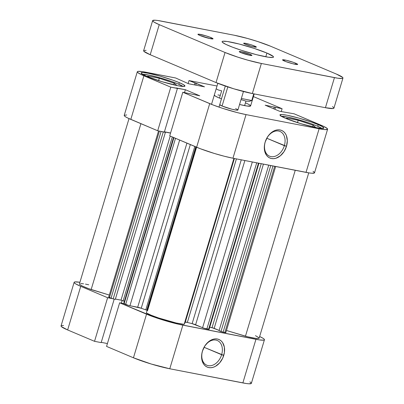 <?xml version="1.0" encoding="UTF-8"?>
<svg xmlns="http://www.w3.org/2000/svg" width="404" height="404" viewBox="0 0 404 404"><rect width="100%" height="100%" fill="white"/><g stroke="black" fill="none" stroke-linecap="round" stroke-linejoin="round"><path stroke-width="0.61" d="M202.515 351.01A13.418 9.63 112.9 0 0 208.237 365.645A13.418 9.63 112.9 0 0 221.629 354.717L223.766 355.363A14.998 10.767 -67.1 0 1 208.797 367.579A14.998 10.767 -67.1 0 1 202.404 351.222L202.515 351.01A13.418 9.63 -67.1 0 1 217.302 340.506A13.418 9.63 -67.1 0 1 221.629 354.717A13.418 9.63 -67.1 0 1 206.843 365.221A13.418 9.63 -67.1 0 1 202.515 351.01L201.773 354.05L201.823 359.51L203.586 364.019L205.04 365.701L206.798 366.903L208.797 367.579L210.964 367.711L213.216 367.281L215.458 366.322L219.584 362.949L222.725 358.111L224.397 352.535L224.346 347.076L222.584 342.562L221.134 340.885L219.372 339.683L217.372 339.006L215.206 338.875L212.958 339.299L208.565 341.723L204.858 345.91L202.404 351.222A14.998 10.767 -67.1 0 1 217.372 339.006A14.998 10.767 -67.1 0 1 223.766 355.363L204.091 347.294L221.629 354.717A13.418 9.63 112.9 0 0 215.908 340.082A13.418 9.63 112.9 0 0 202.515 351.01M74.134 282.32L61.049 325.937A26.841 2.813 16.7 0 0 67.645 329.947L80.729 286.33L107.621 297.708L94.536 341.319L67.645 329.947L94.536 341.319L101.167 342.607L114.221 299.101L101.167 342.607L94.536 341.319L107.621 297.708L80.729 286.33L75.599 283.825L74.387 282.911L74.159 282.265L74.912 281.921L79.916 282.275A26.841 2.813 -163.3 0 0 74.134 282.32A26.841 2.813 -163.3 0 0 80.729 286.33L67.645 329.947L61.302 326.523L61.075 325.882L61.827 325.538L63.544 325.503M264.443 339.749A26.841 2.813 -163.3 0 1 255.944 339.315L242.86 382.931L169.776 368.771L182.861 325.154L255.944 339.315L242.86 382.931A26.841 2.813 16.7 0 0 251.354 383.361L264.443 339.749A26.841 2.813 -163.3 0 0 259.641 336.522L262.979 338.244L264.186 339.158L264.418 339.804L263.661 340.148L259.343 339.9L178.8 324.296L164.307 320.407L154.581 317.241L119.645 302.798L123.74 303.591L119.645 302.798L146.536 314.171L133.451 357.787L151.222 364.019L169.776 368.771L246.258 383.512L248.864 383.795L251.333 383.416L251.101 382.775L249.894 381.856M111.711 298.5L107.621 297.708L111.711 298.5M101.242 342.355L107.419 343.546L101.242 342.355M106.56 346.41L133.451 357.787L106.56 346.41L119.645 302.798L106.56 346.41M169.776 368.771L182.861 325.154A26.841 2.813 -163.3 0 1 146.536 314.171L133.451 357.787A26.841 2.813 16.7 0 0 169.776 368.771M121.326 303.121L122.134 300.44L121.326 303.121M142.031 74.306L148.384 74.993L159.519 77.694L171.68 81.512L178.3 84.037A22.104 2.313 -163.3 0 1 183.037 86.441L178.3 84.037A22.104 2.313 -163.3 0 0 142.461 74.27M280.921 116.307L287.274 116.993L298.41 119.695L310.57 123.513L317.19 126.038A22.104 2.313 -163.3 0 1 321.927 128.442L317.19 126.038A22.104 2.313 -163.3 0 0 281.351 116.266M219.756 104.585L222.074 106.02A9.474 0.99 -163.3 0 1 219.746 104.601M284.345 145.667A13.418 9.63 112.9 0 0 278.624 131.032A13.418 9.63 112.9 0 0 265.236 141.966L265.12 142.178A14.998 10.767 -67.1 0 1 280.088 129.957A14.998 10.767 -67.1 0 1 286.486 146.314L266.807 138.249L284.345 145.667A13.418 9.63 -67.1 0 1 269.564 156.176A13.418 9.63 -67.1 0 1 265.236 141.966A13.418 9.63 -67.1 0 1 280.017 131.457A13.418 9.63 -67.1 0 1 284.345 145.667L286.486 146.314L287.31 140.688L286.386 135.608L285.3 133.517L283.85 131.835L282.093 130.638L280.088 129.957L277.922 129.83L275.674 130.255L273.432 131.214L269.301 134.588L267.574 136.865L265.12 142.178L264.489 145.001L264.539 150.46L266.307 154.974L267.756 156.651L269.513 157.853L271.518 158.535L273.685 158.661L275.932 158.237L280.326 155.813L284.032 151.626L286.486 146.314A14.998 10.767 -67.1 0 1 271.518 158.535A14.998 10.767 -67.1 0 1 265.12 142.178L265.236 141.966A13.418 9.63 112.9 0 0 270.958 156.601A13.418 9.63 112.9 0 0 284.345 145.667M179.315 82.643L178.826 84.264L179.315 82.643L172.458 80.027L159.863 76.073L148.329 73.275L143.208 72.538L141.102 72.861L142.329 74.19L146.708 76.326A22.892 2.399 -163.3 0 1 141.082 72.907A22.892 2.399 -163.3 0 1 155.469 74.902A22.892 2.399 -163.3 0 1 179.315 82.643A22.892 2.399 -163.3 0 1 184.941 86.062A22.892 2.399 -163.3 0 1 170.549 84.067A22.892 2.399 -163.3 0 1 146.708 76.326L161.863 81.643L177.689 85.693L182.815 86.431L184.921 86.108L183.689 84.779L179.315 82.643M318.206 124.644L317.716 126.265L318.206 124.644L311.343 122.028L298.753 118.074L287.219 115.276L282.098 114.539L279.992 114.862L281.219 116.19L285.598 118.327A22.892 2.399 -163.3 0 1 279.972 114.908A22.892 2.399 -163.3 0 1 294.359 116.902A22.892 2.399 -163.3 0 1 318.206 124.644A22.892 2.399 -163.3 0 1 323.826 128.063A22.892 2.399 -163.3 0 1 309.439 126.068A22.892 2.399 -163.3 0 1 285.598 118.327L300.753 123.644L316.579 127.694L321.7 128.432L323.811 128.108L322.579 126.78L318.206 124.644M214.327 95.001L215.342 96.102L218.963 97.869A18.948 1.985 -163.3 0 1 214.307 95.041M327.609 129.199L314.524 172.811A26.841 2.813 16.7 0 1 306.025 172.382L319.115 128.765L306.025 172.382L232.946 158.222L246.031 114.605L319.115 128.765A26.841 2.813 -163.3 0 0 327.609 129.199A26.841 2.813 -163.3 0 0 321.013 125.19L294.122 113.812L279.558 111.262L265.181 105.176L282.098 108.721L255.207 97.349L282.098 108.721L281.24 111.585L282.098 108.721L265.181 105.176L279.558 111.262L294.122 113.812L324.003 126.538L327.356 128.608L327.588 129.255L325.119 129.628L319.115 128.765L246.031 114.605L237.406 112.635L222.488 108.292L213.428 105.111L182.815 92.243L169.731 135.86L196.622 147.238L209.706 103.621L182.815 92.243L199.733 95.793L185.355 89.708L170.786 87.158L140.905 74.432L137.557 72.361L137.325 71.715L138.082 71.372L142.4 71.619L175.664 77.987L188.532 83.734L204.5 86.825L189.022 80.578L217.019 86.002L189.022 80.578L196.299 83.355L195.763 85.133L196.299 83.355L204.5 86.825L188.532 83.734L175.664 77.987L145.799 72.205A26.841 2.813 -163.3 0 0 137.304 71.771L124.22 115.387A26.841 2.813 16.7 0 0 130.815 119.397L157.701 130.77L164.337 132.058L177.422 88.441L176.245 87.946L185.355 89.708L184.497 92.572L185.355 89.708L199.733 95.793L182.815 92.243L169.731 135.86L200.344 148.728L214.388 153.469L224.321 156.247L232.946 158.222L309.424 172.963L312.029 173.245L314.504 172.867L314.272 172.225L313.06 171.306M126.71 114.953L124.24 115.332L124.472 115.973L125.679 116.892L127.821 118.044L157.701 130.77L170.786 87.158L143.9 75.78L130.815 119.397L143.9 75.78A26.841 2.813 -163.3 0 1 137.304 71.771M164.413 131.8L170.589 132.997L164.413 131.8M253.399 96.607L255.207 97.349A26.841 2.813 -163.3 0 0 253.399 96.607M236.623 109.11L235.567 108.631A9.474 0.99 -163.3 0 1 237.89 110.05A9.474 0.99 -163.3 0 1 231.936 109.221A9.474 0.99 -163.3 0 1 222.074 106.02L231.851 109.201L236.093 110.1L237.885 110.065M220.306 95.344L217.907 94.935M221.463 98.874A18.948 1.985 -163.3 0 1 218.963 97.869L221.594 98.924M245.95 103.101A18.948 1.985 -163.3 0 1 250.601 105.929A18.948 1.985 -163.3 0 1 239.557 104.495L247.006 106.035L250.586 105.969M188.123 83.562L189.022 80.578L188.123 83.562M209.706 103.621L196.622 147.238A26.841 2.813 16.7 0 0 232.946 158.222L246.031 114.605A26.841 2.813 -163.3 0 1 209.706 103.621M274.291 106.944L273.735 108.797L274.291 106.944M275.462 107.439L274.907 109.292L275.462 107.439M194.46 84.88L194.991 83.103L194.46 84.88M164.337 132.058L157.701 130.77L170.786 87.158L177.422 88.441L164.337 132.058M286.497 118.003L288.103 119.337L286.497 118.003L298.182 120.266L297.475 122.624L298.182 120.266L286.497 118.003M315.908 127.563L313.135 125.255L312.656 126.851L313.135 125.255L298.182 120.266L313.135 125.255L315.908 127.563M147.606 76.002L149.212 77.336L147.606 76.002L159.292 78.265L158.585 80.623L159.292 78.265L147.606 76.002M177.018 85.562L174.245 83.254L173.765 84.85L174.245 83.254L159.292 78.265L174.245 83.254L177.018 85.562M245.96 101.111L244.607 105.626L245.96 101.111L241.031 99.591L245.96 101.111L249.43 101.343L245.96 101.111M251.753 100.5L249.43 101.343L251.753 100.5L253.757 93.824L251.753 100.5L241.36 98.485L251.753 100.5M219.483 98.086L221.66 90.834L218.377 89.991L216.589 89.042M147.122 310.393A3.156 0.328 16.7 0 0 146.763 310.232L195.773 146.879L146.763 310.232L145.783 309.863A58.418 6.116 -163.3 0 1 141.233 308.242L128.351 305.348L123.856 303.515M170.554 133.108L164.377 131.911L170.554 133.108M161.797 131.563L163.256 131.962L113.176 298.899L115.312 299.314L113.176 298.899L163.256 131.962L165.393 132.376L115.312 299.314L165.393 132.376L161.595 131.497M255.474 335.663L259.014 337.774M259.156 338.103L258.515 338.481L255.348 338.315L247.763 336.8L226.467 330.487L245.45 336.224A21.316 2.232 16.7 0 0 259.146 338.158L308.742 172.862M225.078 332.058L225.76 332.578L223.109 332.144L219.049 330.684L268.716 165.15L219.049 330.684L220.973 331.497L270.761 165.549L220.973 331.497L223.109 332.144L224.856 332.482L274.705 166.312L224.856 332.482A3.156 0.328 16.7 0 0 225.856 332.532L275.664 166.499M219.13 330.421L213.696 328.139L209.747 327.23L212.029 327.674L261.226 163.701L212.029 327.674L219.13 330.421M208.722 329.124L204.096 328.25L192.132 323.634A58.418 6.116 -163.3 0 1 187.355 322.432L185.31 322.134L184.133 324.346L176.144 322.983L158.681 317.999L151.111 315.201L146.359 312.923A21.316 2.232 16.7 0 0 164.585 319.882A21.316 2.232 16.7 0 0 184.133 324.346L233.916 158.408L184.133 324.346L185.31 322.134L234.401 158.504L185.31 322.134A3.156 0.328 16.7 0 1 187.355 322.432A58.418 6.116 16.7 0 0 192.132 323.634L241.274 159.833L192.132 323.634A3.156 0.328 16.7 0 1 195.612 324.75L244.88 160.534L195.612 324.75L202.591 327.705A3.156 0.328 16.7 0 0 206.863 328.992L256.717 162.827L206.863 328.992L208.605 329.331L209.105 329.356L258.939 163.256M147.369 310.53L146.763 310.232A3.156 0.328 16.7 0 0 145.783 309.863L194.804 146.47L145.783 309.863A58.418 6.116 16.7 0 1 141.233 308.242A3.156 0.328 16.7 0 0 137.688 307.232L186.921 143.132L137.688 307.232L129.942 305.732L179.649 140.057L129.942 305.732A3.156 0.328 16.7 0 1 125.669 304.439L175.513 138.304L125.669 304.439L124.099 303.778L173.942 137.643L124.099 303.778L123.71 303.54L173.533 137.471M124.376 301.318L121.513 300.263L115.387 299.061L121.003 300.147L170.23 136.072L121.003 300.147L123.144 300.793L172.301 136.946L123.144 300.793L124.376 301.318M158.55 130.936L108.691 297.117A3.156 0.328 16.7 0 0 109.469 297.586L111.039 298.253L161.09 131.426L111.039 298.253L113.176 298.899L109.115 297.43L108.696 297.112L109.292 297.097M129.022 118.609L79.426 283.911A21.316 2.232 16.7 0 0 91.147 289.567L109.312 295.056L88.521 288.618L82.32 286.037L80.022 284.719L79.447 283.866M80.643 283.547L83.512 283.795M85.497 284.123L88.723 284.785M190.334 144.576L141.233 308.242L190.334 144.576M236.421 158.893L187.355 322.432L236.421 158.893M196.132 147.031L146.359 312.923L196.132 147.031M295.233 170.291L245.45 336.224L295.233 170.291M91.147 289.567L140.92 123.669L91.147 289.567M252.313 161.974L202.591 327.705L252.313 161.974M258.459 163.166L208.605 329.331L258.459 163.166M263.428 164.125L214.171 328.321L263.428 164.125M272.963 165.973L223.109 332.144L272.963 165.973M109.469 297.586L159.418 131.103L109.469 297.586M227.806 86.91L222.074 106.02L227.806 86.91M254.737 46.096L254.459 47.021L254.737 46.096L250.344 44.556L244.279 43.172L243.723 43.425L245.289 44.268A6.631 0.692 -163.3 0 1 243.662 43.279A6.631 0.692 -163.3 0 1 247.829 43.854A6.631 0.692 -163.3 0 1 254.737 46.096A6.631 0.692 -163.3 0 1 256.363 47.091L254.737 46.096M250.303 54.434L250.026 55.353L250.303 54.434L241.329 51.717L239.234 51.601L240.86 52.606A6.631 0.692 -163.3 0 1 239.229 51.611A6.631 0.692 -163.3 0 1 243.395 52.192A6.631 0.692 -163.3 0 1 250.303 54.434A6.631 0.692 -163.3 0 1 251.934 55.424A6.631 0.692 -163.3 0 1 247.763 54.848A6.631 0.692 -163.3 0 1 240.86 52.606L249.834 55.318L251.929 55.439L250.303 54.434M211.11 37.648L210.782 38.744L211.11 37.648L205.883 35.815L198.662 34.163L198 34.461L199.869 35.466A7.893 0.828 -163.3 0 1 197.93 34.29A7.893 0.828 -163.3 0 1 202.889 34.976A7.893 0.828 -163.3 0 1 211.11 37.648A7.893 0.828 -163.3 0 1 213.049 38.824A7.893 0.828 -163.3 0 1 208.09 38.138A7.893 0.828 -163.3 0 1 199.869 35.466L210.55 38.698L213.044 38.84L211.11 37.648M295.728 63.236L295.4 64.332L295.728 63.236L293.36 62.332L286.239 60.257L282.553 59.863A7.893 0.828 -163.3 0 1 287.507 60.565A7.893 0.828 -163.3 0 1 295.728 63.236A7.893 0.828 -163.3 0 1 297.667 64.413A7.893 0.828 -163.3 0 1 292.703 63.726A7.893 0.828 -163.3 0 1 284.482 61.055A7.893 0.828 -163.3 0 1 282.542 59.878L285.577 61.494L292.632 63.706L297.435 64.529L297.591 64.241L295.728 63.236M266.913 53.055L265.792 56.782L266.913 53.055A26.841 2.813 -163.3 0 1 273.503 57.065A26.841 2.813 -163.3 0 1 256.636 54.727A26.841 2.813 -163.3 0 1 228.684 45.647A26.841 2.813 -163.3 0 1 222.089 41.637A26.841 2.813 -163.3 0 1 238.956 43.975A26.841 2.813 -163.3 0 1 266.913 53.055L254.126 48.384L239.208 44.041L227.189 41.486L222.867 41.238L222.109 41.582L222.341 42.228L225.695 44.299L232.406 47.142L241.466 50.318L256.383 54.661L268.408 57.216L272.725 57.464L273.483 57.121L273.25 56.474L266.913 53.055M146.112 50.283L143.642 50.662L143.874 51.303L150.212 54.727L216.024 82.567L233.79 88.799L252.349 93.551L325.427 107.711L333.149 108.54L333.901 108.196L333.674 107.555L332.462 106.636M342.951 78.063L333.926 108.141A26.841 2.813 16.7 0 1 325.427 107.711L334.451 77.634L325.427 107.711L252.349 93.551L261.373 63.473L334.451 77.634A26.841 2.813 -163.3 0 0 342.951 78.063A26.841 2.813 -163.3 0 0 336.355 74.053L342.698 77.477L342.925 78.118L342.173 78.462L337.85 78.214L261.373 63.473L247.849 60.186L237.83 57.156L225.048 52.49L159.237 24.649L154.106 22.144L152.899 21.225L152.667 20.584L155.136 20.205L157.742 20.488L234.224 35.229L247.743 38.516L257.762 41.546L270.549 46.213L336.355 74.053L270.549 46.213A26.841 2.813 -163.3 0 0 234.224 35.229L161.14 21.069A26.841 2.813 -163.3 0 0 152.646 20.639L143.622 50.717A26.841 2.813 16.7 0 0 150.212 54.727L216.024 82.567L225.048 52.49L159.237 24.649L150.212 54.727L159.237 24.649A26.841 2.813 -163.3 0 1 152.646 20.639M245.289 44.268L252.136 46.495L256.358 47.101A6.631 0.692 -163.3 0 1 252.197 46.511A6.631 0.692 -163.3 0 1 245.289 44.268M225.048 52.49L216.024 82.567A26.841 2.813 16.7 0 0 252.349 93.551L261.373 63.473A26.841 2.813 -163.3 0 1 225.048 52.49M250.601 105.934L254.207 93.91M237.89 110.05L243.455 91.511M217.827 83.31L211.514 104.363M196.586 147.223L147.541 310.706M225.306 86.067L218.988 107.121"/></g></svg>
